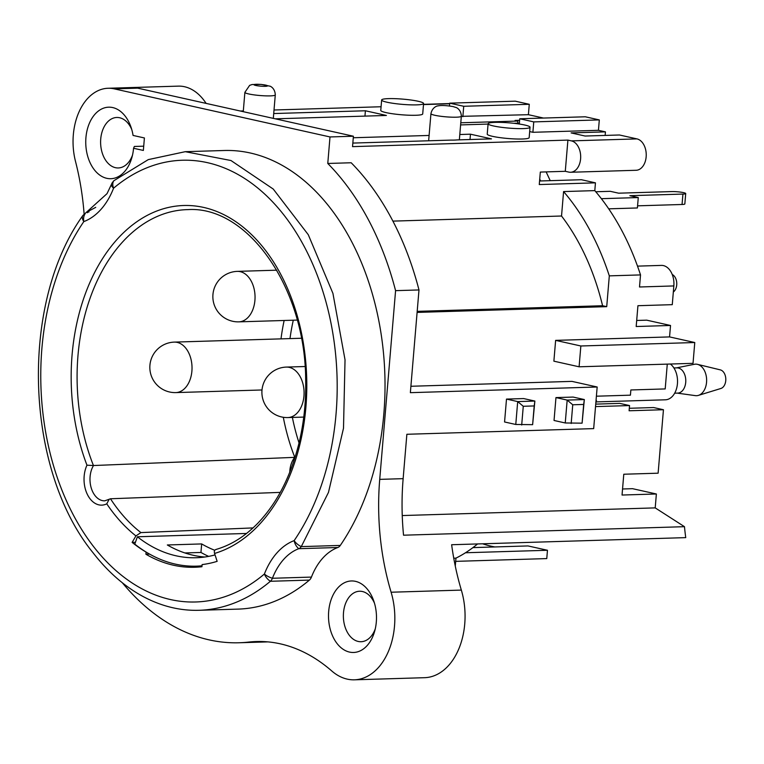 <?xml version="1.0" encoding="UTF-8"?>
<svg xmlns="http://www.w3.org/2000/svg" width="764" height="764" viewBox="0 0 764 764"><rect width="100%" height="100%" fill="white"/><g stroke="black" fill="none" stroke-linecap="round" stroke-linejoin="round"><path stroke-width="1.15" d="M199.06 610.293L238.072 609.109A229.372 153.784 -91.7 0 0 309.41 580.096L270.389 581.28A8.414 5.644 -91.7 0 0 272.423 578.272A65.236 43.739 88.3 0 1 298.772 548.695A8.414 5.644 -91.7 0 0 301.274 546.613L328.472 492.398L343.504 428.212L345.032 359.815L332.923 293.357L308.274 234.701L273.245 189.052L230.967 160.526L185.26 151.683L148.273 159.619L113.826 180.743L112.203 182.806A10.524 10.524 0 0 0 111.563 184.162A10.524 4.164 -158.8 0 1 111.639 183.981L107.027 193.655L82.932 215.429A229.372 153.784 -91.7 0 0 82.827 215.582C19.606 303.442 24.629 468.915 93.055 552.773A229.372 153.784 -91.7 0 0 199.06 610.293A229.372 153.784 -91.7 0 0 270.389 581.28A10.524 6.895 -130.1 0 1 264.392 574.022A10.524 4.164 21.2 0 0 272.423 578.272L311.435 577.087A65.236 43.739 88.3 0 1 337.793 547.511A8.414 5.644 -91.7 0 0 340.295 545.429A229.372 153.784 -91.7 0 0 371.858 292.173A229.372 153.784 -91.7 0 0 224.205 150.498L185.213 151.683M309.41 580.096A8.414 5.644 -91.7 0 0 311.435 577.087M88.996 211.943L86.924 212.01L95.729 207.35M112.289 182.663L111.639 183.981M113.826 180.743A10.524 6.895 49.9 0 0 113.569 188.202A220.958 148.14 88.3 0 1 305.953 249.828A220.958 148.14 88.3 0 1 294.15 540.625A10.524 7.611 69.4 0 0 298.772 548.695L337.793 547.511M82.932 215.429A10.524 5.749 -145.6 0 0 83.811 221.598A220.958 148.14 88.3 0 0 72.007 512.405A220.958 148.14 88.3 0 0 264.392 574.022A73.65 49.383 -91.7 0 1 294.15 540.625A10.524 5.749 34.4 0 0 301.274 546.613L340.295 545.429M85.129 213.739A10.524 7.611 -110.6 0 0 83.811 221.598A73.65 49.383 -91.7 0 0 113.569 188.202A10.524 4.164 -158.8 0 1 111.563 184.162L107.027 193.655M622.545 488.989L632.554 488.683L656.371 493.993L622.039 495.034L623.787 474.234L658.119 473.193L663.448 409.733L653.64 407.546L629.316 408.282M567.91 140.098L571.405 140.882A15.786 10.581 88.3 0 1 580.678 157.499A15.786 10.581 88.3 0 1 570.574 172.263A15.786 10.581 88.3 0 1 568.788 172.091L565.284 171.308L567.91 140.098L352.538 146.631L353.407 136.231L330 136.947L327.775 163.467A263.045 176.35 88.3 0 1 395.58 290.654L379.727 479.372A210.434 141.082 -91.7 0 0 391.111 592.224A63.135 42.326 88.3 0 1 354.41 679.817L424.641 677.687A63.135 42.326 -91.7 0 0 461.341 590.094A210.434 141.082 88.3 0 1 451.639 544.732L685.738 537.627A210.434 141.082 88.3 0 1 684.468 526.683L655.206 507.888L656.371 493.993M684.468 526.683L403.545 535.201A210.434 141.082 88.3 0 1 403.144 478.656L406.868 434.277L593.676 428.614L597.171 387.004L410.363 392.667L418.987 289.948L395.58 290.654M354.41 679.817A63.135 42.326 88.3 0 1 331.786 670.983A210.434 141.082 -91.7 0 0 256.37 641.531A210.434 141.082 -91.7 0 0 248.692 642.075A263.045 176.35 88.3 0 1 239.094 642.763A263.045 176.35 88.3 0 1 122.25 582.684M330 136.947L114.285 88.863A54.712 36.682 88.3 0 0 108.077 88.261A54.712 36.682 88.3 0 0 75.502 161.395A210.434 141.082 -91.7 0 1 84.126 214.187M328.682 611.41A35.774 23.98 -91.7 0 0 346.312 651.033A35.774 23.98 -91.7 0 0 374.627 631.379A35.774 23.98 -91.7 0 0 373.692 600.743A35.774 23.98 -91.7 0 0 348.155 581.394A35.774 23.98 -91.7 0 0 328.682 611.41M133.557 148.264A35.774 23.98 -91.7 0 1 131.866 157.613A35.774 23.98 -91.7 0 1 95.681 171.403A35.774 23.98 -91.7 0 1 93.982 115.402A35.774 23.98 -91.7 0 1 130.94 126.977A35.774 23.98 -91.7 0 1 133.07 135.438L144.406 137.959L143.355 150.441L133.557 148.264L134.349 146.459L143.718 146.182M253.027 527.914L140.901 532.594L135.925 535.917L132.134 542.383A184.134 123.443 -91.7 0 0 146.086 552.095L145.905 554.234A186.235 124.857 -91.7 0 0 194.629 567.26A186.235 124.857 -91.7 0 0 201.935 566.726L202.116 564.586A184.134 123.443 -91.7 0 0 217.148 561.339L214.569 553.442C213.958 551.102 214.56 549.755 216.365 549.411M87.44 212.736A10.524 7.057 88.3 0 1 88.29 211.962M280.264 492.379L110.493 498.768L109.195 499.255L106.759 503.829A175.663 117.771 -91.7 0 0 135.925 535.917M215.916 549.478C230.948 545.162 244.872 536.471 257.669 523.397C277.38 502.836 291.323 475.351 299.517 440.952C304.024 421.365 306.077 401.129 305.676 380.224C305.514 287.226 247.345 205.812 188.04 209.613A171.461 114.953 -91.7 0 0 93.447 465.534L295.066 457.34M455.277 566.086L455.946 558.14A193.617 129.804 -91.7 0 0 477.557 543.949M455.946 558.14L453.749 558.207M206.108 103.398A54.712 36.682 -91.7 0 0 178.308 86.131L108.077 88.261M240.297 111.019L243.315 110.933M274.018 109.997L381.074 106.75M353.407 136.231L137.692 88.146L114.285 88.863M131.733 129.45A25.25 16.932 -91.7 0 0 116.777 117.475A25.25 16.932 -91.7 0 0 100.619 143.231A25.25 16.932 -91.7 0 0 118.305 167.956A25.25 16.932 -91.7 0 0 132.506 155.102M565.284 171.308L540.32 172.072L539.269 184.554L595.452 182.844L594.803 190.618L563.584 191.573L561.53 216.011L392.897 221.121M327.775 163.467L351.182 162.761A263.045 176.35 -91.7 0 1 418.987 289.948M352.834 143.078L451.075 140.098A15.261 1.91 4.8 0 0 456.967 139.917L491.472 138.876L470.462 134.187L470.013 139.525M519.31 124.026L519.759 118.773L533.759 121.896L532.89 132.296L598.441 130.31L605.441 131.866L571.109 132.907L585.109 136.03L619.451 134.989L636.956 138.895A15.786 10.581 -91.7 0 1 646.229 155.512A15.786 10.581 -91.7 0 1 636.125 170.276L570.574 172.263M532.89 132.296L529.681 131.58M460.606 124.914L488.072 124.074M513.79 123.3L519.386 123.128M460.787 122.775L517.877 121.046L515.079 120.425L519.625 120.282M461.322 116.348L528.401 114.695L543.452 118.048M273.722 113.549L365.402 110.77L386.412 115.46L275.317 118.821M353.283 137.749L429.101 135.448M459.804 134.512L470.462 134.187M381.647 99.989L380.768 110.388A21.048 2.626 4.8 0 0 386.135 112.623A21.048 2.626 4.8 0 0 409.141 115.23A21.048 2.626 4.8 0 0 422.712 113.912L423.581 103.512A21.048 2.626 -175.2 0 1 410.01 104.83A21.048 2.626 -175.2 0 1 387.004 102.223A21.048 2.626 -175.2 0 1 381.647 99.989A21.048 2.626 -175.2 0 1 402.838 99.129A21.048 2.626 -175.2 0 1 423.581 103.512M488.101 123.72L487.231 134.12A21.048 2.626 4.8 0 0 492.589 136.355A21.048 2.626 4.8 0 0 515.595 138.962A21.048 2.626 4.8 0 0 529.165 137.644L530.044 127.244A21.048 2.626 -175.2 0 1 516.474 128.562A21.048 2.626 -175.2 0 1 493.468 125.955A21.048 2.626 -175.2 0 1 488.101 123.72A21.048 2.626 -175.2 0 1 509.292 122.861A21.048 2.626 -175.2 0 1 530.044 127.244M364.953 116.109L365.402 110.77M528.401 114.695L529.271 104.296L515.261 101.173L449.719 103.159L449.48 105.967M517.696 123.176L517.877 121.046M519.759 118.773L585.3 116.787L599.31 119.91L598.441 130.31M605.441 131.866L605.145 135.429M533.759 121.896L599.31 119.91M462.85 116.682L463.729 106.282L529.271 104.296M463.729 106.282L449.719 103.159M93.466 465.534L86.962 465.19A25.25 16.932 -91.7 0 0 87.602 494.9A25.25 16.932 -91.7 0 0 106.759 503.829M201.954 566.468A186.235 124.857 88.3 0 1 198.516 566.095M145.905 554.234L149.629 554.12M132.134 542.383L135.419 542.287M595.528 406.601L629.546 405.569L629.106 410.774L663.448 409.733M655.206 507.888L402.246 515.557M504.565 421.976L506.494 399.085L523.655 398.569L534.867 401.062L532.623 424.669L515.776 424.469L504.565 421.976M554.043 420.477L555.963 397.586L573.134 397.07L584.336 399.562L582.092 423.17L565.245 422.969L554.043 420.477M410.898 386.269L571.959 381.379L597.171 387.004M417.192 311.359L602.586 305.734A210.434 141.082 -91.7 0 0 561.53 216.011M602.586 305.734L606.721 306.651L609.309 275.861A231.482 155.188 88.3 0 0 563.584 191.573M636.698 320.469L646.707 320.164L670.525 325.474L636.183 326.514L637.93 305.705L672.272 304.664L673.838 285.937L639.506 286.987L640.519 274.916L609.309 275.861M640.519 274.916A231.482 155.188 -91.7 0 0 594.803 190.618M539.565 180.992L581.442 179.721L595.452 182.844M579.102 366.796L553.881 361.171L555.629 340.372L580.85 345.987L579.102 366.796L693.024 363.339L694.772 342.53L669.56 336.914L670.525 325.474M596.397 396.201L630.424 395.169L630.854 389.965L665.196 388.924L667.278 364.122M595.739 404.118L619.738 403.382L629.546 405.569M417.096 312.409L606.721 306.651M669.56 336.914L555.629 340.372M673.838 285.937A17.887 11.995 -91.7 0 0 661.395 265.404L637.51 266.13M694.772 342.53L580.85 345.987M595.815 403.144A49.45 33.158 -91.7 0 0 596.474 400.46L596.054 400.365M515.776 424.469L517.696 401.587L506.494 399.085M523.273 406.276L517.696 401.587L534.867 401.062L534.198 405.942L523.273 406.276L521.697 425.004M532.623 424.669L534.198 405.942M565.245 422.969L567.174 400.088L555.963 397.586M572.742 404.777L567.174 400.088L584.336 399.562L583.667 404.442L572.742 404.777L571.176 423.504M582.092 423.17L583.667 404.442M374.484 603.216A25.25 16.932 -91.7 0 0 359.538 591.24A25.25 16.932 -91.7 0 0 343.494 612.738A25.25 16.932 -91.7 0 0 361.066 641.722A25.25 16.932 -91.7 0 0 375.267 628.867M215.047 554.903A176.77 118.506 88.3 0 1 196.214 557.739A176.77 118.506 88.3 0 1 137.396 536.777L134.77 544.121A185.184 124.15 -91.7 0 0 196.472 566.153A185.184 124.15 -91.7 0 0 202.011 565.799M184.869 552.945L200.951 552.458A185.184 124.15 -91.7 0 0 208.648 556.383M482.628 543.796A176.77 118.506 -91.7 0 0 494.824 546.938M472.935 547.607L528.01 545.935L547.463 550.271L546.766 558.589L455.669 561.359M246.533 533.463L137.396 536.777M214.77 550.29A176.77 118.506 88.3 0 1 201.667 543.93L167.335 544.971A176.77 118.506 -91.7 0 0 204.781 557.013M465.496 552.754L547.463 550.271M200.951 552.458L201.667 543.93M596.14 401.902L665.406 399.801A18.938 12.701 -91.7 0 0 677.276 385.132A18.938 12.701 -91.7 0 0 670.353 364.027M674.669 393.202L677.697 393.107A12.625 8.461 -91.7 0 0 685.776 381.303A12.625 8.461 -91.7 0 0 678.365 368.009A12.625 8.461 -91.7 0 0 676.933 367.866L673.905 367.962M677.219 393.126L695.326 395.628A15.786 10.581 -91.7 0 0 698.43 395.38A15.786 10.581 -91.7 0 0 706.624 379.603A15.786 10.581 -91.7 0 0 697.484 364.352A15.786 10.581 -91.7 0 0 697.351 364.313A15.786 10.581 -91.7 0 0 694.371 364.285L676.455 367.885M698.43 395.38L720.882 388.484A9.474 6.351 -91.7 0 0 725.8 379.02A9.474 6.351 -91.7 0 0 720.318 369.871A9.474 6.351 -91.7 0 0 720.242 369.852M673.332 292.02A9.474 6.351 -91.7 0 0 676.742 282.852A9.474 6.351 -91.7 0 0 672.234 274.505M546.136 171.89L550.233 180.667M540.597 180.963L539.728 179.101M595.767 191.754L610.255 191.315L618.659 193.187L671.718 191.583A8.414 1.05 -175.2 0 1 680.781 192.156A8.414 1.05 -175.2 0 1 685.709 193.531L684.84 203.94A8.414 1.05 4.8 0 1 682.051 204.485L637.577 205.831M601.354 198.678L638.274 197.561L637.396 207.961L608.717 208.83M685.709 193.531A8.414 1.05 -175.2 0 1 682.93 194.075L629.87 195.689L638.274 197.561M299.049 442.939A162.102 108.679 88.3 0 1 292.383 417.43M289.986 338.595A162.102 108.679 88.3 0 1 293.29 320.202M379.727 479.372L403.144 478.656M461.341 590.094L391.111 592.224M214.569 553.442A175.663 117.771 -91.7 0 0 300.815 329.933A175.663 117.771 -91.7 0 0 140.681 219.182A175.663 117.771 -91.7 0 0 86.962 465.19M110.474 498.768A171.461 114.953 -91.7 0 0 140.901 532.594M93.485 465.534A21.048 14.105 -91.7 0 0 91.374 488.435A21.048 14.105 -91.7 0 0 104.735 500.831L109.195 499.255M289.757 472.248A21.048 14.105 88.3 0 1 294.742 457.34M264.058 641.607L248.692 642.075M571.405 140.882L636.956 138.895M449.662 103.78L423.495 104.572M461.341 116.214A15.261 1.91 -175.2 0 1 445.975 116.835A15.261 1.91 -175.2 0 1 430.934 113.664C432.443 106.521 438.125 105.718 437.772 105.929C440.962 105.203 446.052 105.413 453.033 106.568L455.965 107.485C455.659 107.218 461.045 108.994 461.341 116.214L459.355 139.85M273.311 118.382L275.288 94.898A15.261 1.91 -175.2 0 1 259.922 95.519A15.261 1.91 -175.2 0 1 244.881 92.349L243.258 111.678M265.853 85.148A6.838 0.859 -175.2 0 1 262.186 86.256A6.838 0.859 -175.2 0 1 254.307 84.498A6.838 0.859 -175.2 0 1 265.853 85.148M294.799 457.34A168.424 112.91 88.3 0 1 283.31 417.287M280.999 338.872A168.424 112.91 88.3 0 1 284.141 320.479M301.36 338.251L174.326 342.11A25.25 16.932 88.3 0 1 192.012 366.835A25.25 16.932 88.3 0 1 175.854 392.591L262.004 389.974M305.037 366.519L286.385 367.083A25.25 16.932 88.3 0 1 289.25 367.36A25.25 16.932 88.3 0 1 304.072 393.947A25.25 16.932 88.3 0 1 287.913 417.564L303.757 417.087M276.778 270.179L237.346 271.373A25.25 16.932 88.3 0 1 255.033 296.098A25.25 16.932 88.3 0 1 238.874 321.854L297.215 320.087M682.051 204.485L682.93 194.075M267.906 641.884L239.094 642.763M428.652 140.777L430.934 113.664M275.288 94.898C274.992 87.679 269.606 85.902 269.912 86.17L261.202 84.412L252.091 84.527L249.637 85.367L244.881 92.349M449.681 103.56L423.514 104.353M201.992 565.99L196.472 566.153M174.326 342.11A25.25 25.25 0 0 0 149.925 365.23A25.25 25.25 0 0 0 175.854 392.591M720.318 369.871L697.484 364.352M286.385 367.083A25.25 25.25 0 0 0 261.985 390.213A25.25 25.25 0 0 0 287.913 417.564M237.346 271.373A25.25 25.25 0 0 0 212.946 294.503A25.25 25.25 0 0 0 238.874 321.854"/></g></svg>
